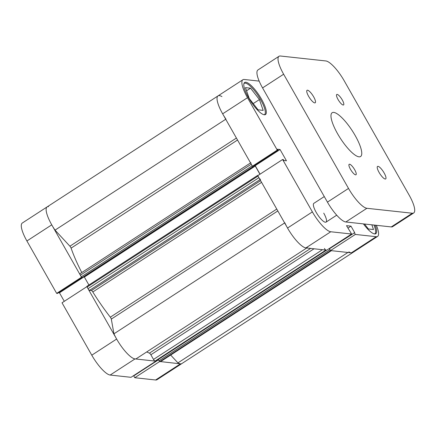 <?xml version="1.0" encoding="UTF-8"?>
<svg xmlns="http://www.w3.org/2000/svg" width="436" height="436" viewBox="0 0 436 436"><rect width="100%" height="100%" fill="white"/><g stroke="black" fill="none" stroke-linecap="round" stroke-linejoin="round"><path stroke-width="0.65" d="M48.51 206.631A22.378 6.044 57 0 0 47.132 206.898A22.378 6.044 57 0 0 51.748 224.84L26.907 240.977L56.669 293.373L81.516 277.236L51.748 224.84A22.378 6.044 57 0 0 55.034 230.132L69.913 246.204L236.416 138.054M277.819 210.931L111.311 319.087L113.938 333.823A22.378 6.044 57 0 0 116.63 339.05A22.378 6.044 57 0 0 135.013 358.91L155.859 361.177L131.013 377.314L110.172 375.047A22.378 6.044 -123 0 1 91.783 355.187L116.63 339.05L86.868 286.659L62.021 302.797L91.783 355.187M159.543 361.477L180.45 363.853A22.378 6.044 57 0 0 181.823 363.586L156.982 379.723A22.378 6.044 -123 0 1 155.603 379.99L134.762 377.723L159.609 361.586M158.464 359.831L133.727 375.903L134.762 377.723M58.533 292.714L59.459 292.812L64.288 301.32M56.669 293.373L57.394 293.45L81.859 277.558M26.907 240.977A22.378 6.044 -123 0 1 22.285 223.036L47.132 206.898A22.378 6.044 57 0 0 51.748 224.84M83.81 276.996L59.459 292.812M324.286 196.571L313.855 203.345A11.189 3.019 57 0 0 316.165 212.316A11.189 3.019 57 0 0 326.046 222.109A11.189 3.019 57 0 0 323.735 213.139M243.953 83.532A18.65 5.036 -123 0 1 244.16 83.369A18.65 5.036 -123 0 1 260.63 99.691A18.65 5.036 -123 0 1 264.478 114.646A18.65 5.036 -123 0 1 264.238 114.766M363.422 223.897A19.113 5.161 57 0 0 375.799 233.701A19.113 5.161 57 0 0 375.145 225.172M248.602 97.811A19.113 5.161 57 0 0 265.486 114.548A19.113 5.161 57 0 0 261.54 99.217A19.113 5.161 57 0 0 244.661 82.486A19.113 5.161 57 0 0 248.602 97.811M257.769 175.648L282.615 159.511L312.378 211.901A22.378 6.044 57 0 0 330.766 231.761L351.607 234.028L326.76 250.166L305.919 247.899A22.378 6.044 -123 0 1 287.537 228.039L257.769 175.648M348.838 251.877A22.378 6.044 57 0 0 352.729 252.575A22.378 6.044 -123 0 1 351.356 252.842L330.51 250.575L355.356 234.437L376.197 236.704A22.378 6.044 57 0 0 377.576 236.437A22.378 6.044 57 0 0 376.35 225.303M260.041 174.171L255.207 165.664L254.281 165.566M282.615 159.511L283.34 159.587L283.863 160.508L286.452 160.791L280.054 149.526L277.465 149.243L277.988 150.164L253.142 166.301L252.417 166.225L222.654 113.829A22.378 6.044 -123 0 1 218.038 95.887A22.378 6.044 57 0 0 222.654 113.829A22.378 6.044 57 0 0 225.935 119.121M330.51 250.575L329.474 248.754L354.686 232.655L350.991 226.148L346.511 225.663L351.607 234.028M355.356 234.437L354.321 232.611M277.988 150.164L277.263 150.088L247.501 97.691A22.378 6.044 57 0 1 242.879 79.75A22.378 6.044 57 0 1 244.258 79.483L259.169 81.101M277.263 150.088L252.417 166.225M347.923 228.142L350.991 226.148M255.207 165.664L280.054 149.526M263.175 110.384L258.074 109.834L249.218 98.449L245.463 87.625L250.558 88.181L259.42 99.561L263.175 110.384M259.42 99.561L253.218 103.588M250.558 88.181L246.558 90.781M373.984 225.047A18.65 5.036 -123 0 1 374.791 233.8A18.65 5.036 -123 0 1 374.551 233.919M371.848 224.813L373.488 229.543L368.393 228.987L364.523 224.017M284.839 222.812A22.378 6.044 57 0 0 287.537 228.039A22.378 6.044 57 0 0 307.298 247.632M116.63 339.05A22.378 6.044 57 0 0 136.392 358.643L306.742 247.991M225.734 119.257L55.034 230.132M261.578 182.352L92.808 291.978A81.118 21.904 57 0 0 110.324 317.179L276.762 209.073M237.533 140.021L71.101 248.128A81.118 21.904 57 0 0 81.772 272.544M146.73 351.923A81.118 21.904 57 0 0 149.434 353.138L310.661 248.416M252.46 166.23L252.956 166.645L82.05 277.656L81.281 276.833L252.188 165.822L251.267 164.192L80.36 275.203A1.864 0.501 -123 0 1 79.973 273.71L250.542 162.917M252.956 166.645L253.523 166.71L253.251 166.23M253.79 165.882L255.278 166.045L259.932 174.242M258.254 175.332L257.807 175.626M260.025 179.61L89.549 290.343A1.864 0.501 -123 0 1 88.018 288.687L87.096 287.062L258.003 176.051L258.924 177.675A1.864 0.501 57 0 0 260.456 179.332M324.422 248.427A1.864 0.501 57 0 0 325.954 250.079L155.053 361.09A1.864 0.501 -123 0 1 153.516 359.433L150.867 354.768A1.864 0.501 57 0 0 149.434 353.138M155.788 361.101L326.602 250.15L325.954 250.079M329.224 248.569L330.45 250.466M331.387 250.673L160.53 361.651A1.864 0.501 -123 0 1 160.415 361.673L159.767 361.602L330.673 250.591L331.316 250.662A1.864 0.501 57 0 0 331.431 250.64M221.929 96.59A22.378 6.044 57 0 0 218.038 95.887L47.132 206.898M250.88 162.699A1.864 0.501 57 0 0 251.267 164.192M82.05 277.656L82.617 277.721L253.523 166.71M81.281 276.833L80.36 275.203M71.101 248.128A1.864 0.501 57 0 0 69.913 246.204M170.683 355.057L177.937 362.883A22.378 6.044 57 0 0 181.823 363.586L377.576 236.437M159.767 361.602L159.004 360.779L329.905 249.768M158.279 359.509L159.004 360.779M155.696 361.161L155.053 361.09M111.311 319.087A1.864 0.501 57 0 0 110.324 317.179M92.808 291.978A1.864 0.501 57 0 0 91.407 290.545L260.608 180.64M89.549 290.343L91.407 290.545M87.096 287.062L86.96 286.305M83.745 276.985L84.371 277.056L88.895 285.019M284.637 222.943L113.938 333.823M347.923 252.471L177.937 362.883M255.278 166.045L84.371 277.056M308.601 96.28A7.461 2.017 57 0 0 315.19 102.814A7.461 2.017 57 0 0 313.653 96.83A7.461 2.017 57 0 0 307.064 90.301A7.461 2.017 57 0 0 308.601 96.28M379.08 172.411A7.461 2.017 57 0 0 385.669 178.94A7.461 2.017 57 0 0 384.132 172.956A7.461 2.017 57 0 0 377.543 166.427A7.461 2.017 57 0 0 379.08 172.411M350.468 169.293A6.246 1.69 57 0 0 355.983 174.765A6.246 1.69 57 0 0 354.691 169.757A6.246 1.69 57 0 0 349.176 164.285A6.246 1.69 57 0 0 350.468 169.293M338.042 99.484A6.246 1.69 57 0 0 343.557 104.956A6.246 1.69 57 0 0 342.271 99.948A6.246 1.69 57 0 0 336.75 94.476A6.246 1.69 57 0 0 338.042 99.484M355.204 135.58A26.106 7.052 -123 0 1 360.588 156.513A26.106 7.052 -123 0 1 337.535 133.656A26.106 7.052 -123 0 1 332.145 112.728A26.106 7.052 -123 0 1 355.204 135.58M413.715 212.964L392.634 226.655A22.378 6.044 -123 0 1 391.256 226.927L345.824 221.979A22.378 6.044 -123 0 1 327.436 202.124L262.559 87.914A22.378 6.044 -123 0 1 257.938 69.967L279.018 56.277A22.378 6.044 57 0 0 283.64 74.218L348.517 188.428A22.378 6.044 57 0 0 366.905 208.288L412.336 213.231A22.378 6.044 57 0 0 413.715 212.964A22.378 6.044 57 0 0 409.093 195.023L344.217 80.813A22.378 6.044 57 0 0 325.828 60.953L280.397 56.01A22.378 6.044 57 0 0 279.018 56.277M135.013 358.91L110.172 375.047M155.603 379.99L180.45 363.853M287.537 228.039L312.378 211.901M351.356 252.842L376.197 236.704M247.501 97.691L222.654 113.829M330.766 231.761L305.919 247.899M314.04 248.782L150.867 354.768M153.516 359.433L322.46 249.697M160.415 361.673L331.316 250.662M88.018 288.687L258.924 177.675M327.436 202.124L348.517 188.428M283.64 74.218L262.559 87.914M366.905 208.288L345.824 221.979M391.256 226.927L412.336 213.231M242.879 79.75L218.038 95.887M326.635 250.155L155.756 361.15M86.906 286.316L257.807 175.305M326.046 222.109L336.717 215.182"/></g></svg>
